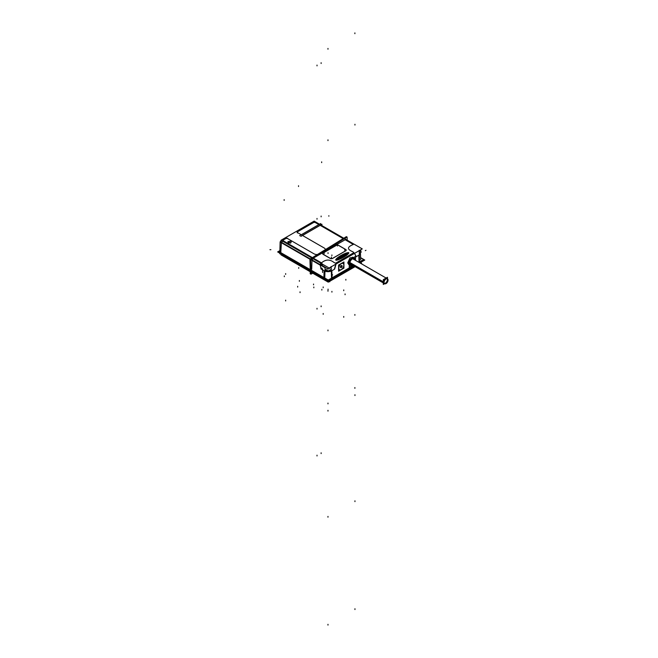 <?xml version="1.0" encoding="UTF-8"?>
<svg xmlns="http://www.w3.org/2000/svg" width="658" height="658" viewBox="0 0 658 658"><rect width="100%" height="100%" fill="white"/><g stroke="black" fill="none" stroke-linecap="round" stroke-linejoin="round"><path stroke-width="0.99" d="M315.1 222.404L313.792 222.404L297.474 231.822L297.474 232.578L301.257 234.758L297.474 232.578L297.474 231.822L313.792 222.404L315.1 222.404L318.883 224.584L315.1 222.404M318.957 224.625L301.331 234.807L318.957 224.625M323.062 254.292L330.324 258.487L323.062 254.292M321.277 262.739L321.869 262.558C325.949 259.244 330.028 259.244 334.099 262.567L335.67 263.184L353.889 252.664L352.828 251.759C347.062 249.407 347.062 247.046 352.828 244.694L353.288 244.455L345.154 239.751L313.307 258.142L345.154 239.751L353.288 244.455L352.828 244.694C347.062 247.046 347.062 249.407 352.828 251.759L353.889 252.664L335.67 263.184L334.099 262.567C330.028 259.244 325.949 259.244 321.869 262.558L321.277 262.739M322.617 253.667A1.53 0.88 0 0 0 322.913 254.194A1.53 0.88 0 0 1 323.062 253.042A1.53 0.88 0 0 0 322.617 253.626M336.254 245.426L323.144 253.001L336.254 245.426M338.483 245.385A1.53 0.88 0 0 0 336.328 245.385A1.53 0.88 0 0 1 338.483 245.385M345.672 249.538L338.557 245.426L345.672 249.538M346.19 250.163A1.53 0.88 0 0 0 345.746 249.579A1.53 0.88 0 0 1 346.018 250.624A1.53 0.88 0 0 0 346.198 250.204M332.487 258.487L345.746 250.83L332.487 258.487M330.472 258.561A1.53 0.88 0 0 0 332.224 258.602A1.53 0.88 0 0 1 330.472 258.561M338.697 259.663L346.19 255.674L348.666 252.746L343.599 254.185L338.302 257.245L335.662 259.803L336.452 260.264L338.697 259.663L346.19 255.674L348.83 253.116L348.033 252.656L345.787 253.256L338.302 257.245L335.662 259.803L336.452 260.264L338.697 259.663M339.906 264.277L342.086 263.019L339.906 264.277M354.432 253.322L356.159 256.71L354.432 253.322M335.909 264.014L334.297 269.336L335.909 264.014M352.811 257.22L348.115 262.813L349.998 257.878L353.609 257.517L349.998 257.878L347.769 262.822L348.765 264.574M311.67 270.759L323.901 277.824L311.703 270.783M324.772 278.235A5.766 3.331 0 0 0 325.274 278.408A5.766 3.331 180 0 1 324.772 278.235L279.823 252.285L324.764 278.235A5.766 3.331 0 0 0 325.274 278.408A5.766 3.331 180 0 1 324.772 278.235M280.686 252.878L310.255 269.945L280.686 252.878M287.34 238.426L286.033 238.426L283.253 240.03L283.253 240.787L312.402 257.615L283.253 240.787L283.253 240.03L286.033 238.426L287.34 238.426L314.006 253.824L287.34 238.426M312.624 257.747L318.406 254.407L312.624 257.747M289.759 242.67L290.581 243.156L289.759 242.67L288.459 243.419L289.759 242.67M288.311 243.419L287.53 242.975L288.311 243.419L289.833 242.547M288.895 242.177L287.604 242.925L288.895 242.177M288.039 241.683L288.821 242.136L288.039 241.683M291.51 241.149L288.163 241.667L291.51 241.149M290.647 243.098L291.552 241.141L290.647 243.098M312.172 258.314L311.925 258.734L312.172 258.314M325.151 250.509L326.467 249.752L325.151 250.509M320.158 225.324L302.532 235.498L324.139 247.967A4.261 2.459 180 0 1 325.381 249.604A4.261 2.459 180 0 0 324.139 247.967L302.532 235.498L320.158 225.324L343.18 238.615L320.158 225.324M320.273 265.33L321.063 268.99L320.273 265.33M311.711 269.27L311.974 260.395L320.101 265.084L311.974 260.395L311.711 269.27M282.734 241.223L281.435 242.276L310.288 258.931L281.435 242.276L282.734 241.223L281.056 242.152M312.895 258.643L312.106 259.984L320.232 264.672L312.106 259.984L312.895 258.643M321.129 264.993L322.042 263.916L321.129 264.993M352.244 265.001A3.709 2.139 -60 0 1 349.826 263.373A3.709 2.139 -60 0 1 352.449 258.833A3.635 2.097 120 0 1 354.95 260.042A3.635 2.097 120 0 0 352.26 258.939A3.635 2.097 120 0 0 349.826 263.307A3.635 2.097 120 0 0 352.129 264.935A3.635 2.097 120 0 1 349.826 263.34A3.635 2.097 120 0 1 352.4 258.857M354.514 258.158A4.244 2.451 120 0 0 351.249 259.293A4.244 2.451 120 0 0 349.398 263.562A4.244 2.451 120 0 1 352.4 258.364A4.244 2.451 120 0 1 355.394 260.099A4.244 2.451 120 0 1 355.394 260.297A4.244 2.451 120 0 0 355.394 260.099A4.244 2.451 120 0 0 354.555 258.175M349.398 263.562A4.244 2.451 120 0 0 350.278 265.503A4.244 2.451 120 0 0 352.565 265.182A4.244 2.451 120 0 1 349.398 263.562M337.661 258.701L336.477 259.384L337.661 258.701M336.986 259.745L338.204 258.759M339.224 258.339L339.635 258.133M339.586 258.224L340.589 257.665L339.725 258.306M339.479 257.706L340.474 257.73L339.289 257.747L338.681 258.668M338.862 257.92L338.878 258.643M338.755 258.709L339.503 258.438L338.886 258.791M340.844 256.859L340.285 257.188L340.844 256.859M341.329 256.735L341.749 256.719L341.329 256.735M341.321 256.587L341.782 256.661M341.88 256.266L341.362 256.562L341.88 256.266M340.893 257.64L341.535 257.27L340.893 257.64M342.67 256.497L343.303 256.094L342.802 256.538M343.78 255.172L343.262 255.469L343.78 255.172M342.983 255.567L343.682 255.559M343.649 255.625L343.188 255.641L343.649 255.625M342.744 255.765L342.185 256.094L342.744 255.765M346.223 254.572L344.776 255.411L346.223 254.572M345.483 254.185L344.134 254.967L345.483 254.185M347.547 253.363L345.795 254.004L347.44 253.166M346.305 254.366L346.955 253.807M348.164 253.371L347.399 253.758L348.115 253.264M311.728 271.606L323.942 278.992L311.728 271.606M311.867 272.206L324.065 279.247L323.925 278.647M310.263 271.285L280.884 254.317L280.818 253.758M384.354 283.442A2.821 1.629 120 0 0 386.361 282.307A2.821 1.629 120 0 0 387.381 279.716A2.821 1.629 120 0 0 387.093 278.696M352.524 258.643L386.789 278.424A2.821 1.629 120 0 0 384.617 279.181A2.821 1.629 120 0 0 383.384 282.019A2.821 1.629 120 0 0 383.968 283.318L349.702 263.529M343.073 263.439A3.627 2.089 120 0 0 340.276 264.409A3.627 2.089 120 0 0 338.697 268.053A3.627 2.089 120 0 0 339.446 269.714A3.627 2.089 120 0 0 342.242 268.744A3.627 2.089 120 0 0 343.821 265.092A3.627 2.089 120 0 0 343.114 263.463M342.127 266.029A1.209 0.699 -60 0 1 341.625 267.28A1.209 0.699 -60 0 1 340.671 267.633A1.209 0.699 120 0 0 341.592 267.296A1.209 0.699 120 0 0 342.119 266.079A1.209 0.699 120 0 0 341.872 265.528A1.209 0.699 120 0 0 340.934 265.848A1.209 0.699 120 0 0 340.4 267.074A1.209 0.699 120 0 0 340.655 267.625M329.14 268.02L281.032 240.244L314.154 221.121L362.262 248.897L314.154 221.121L281.032 240.244L314.154 221.121L362.262 248.897L314.154 221.121L281.032 240.244L329.14 268.02L362.262 248.897L329.14 268.02L281.032 240.244L329.14 268.02L362.262 248.897L329.14 268.02M322.913 254.12L330.472 258.479M323.144 254.243A1.53 0.88 180 0 1 322.617 253.577A1.53 0.88 180 0 1 323.144 252.911M336.592 245.146L322.798 253.108M336.254 245.344A1.53 0.88 180 0 1 338.557 245.344M345.894 249.579L338.335 245.212M345.672 249.448A1.53 0.88 180 0 1 346.198 250.114A1.53 0.88 180 0 1 345.672 250.78M332.224 258.553L346.018 250.583M332.561 258.355A1.53 0.88 180 0 1 330.258 258.355M331.196 267.329L328.252 269.032L321.672 265.232M359.243 251.134L360.929 250.163L360.502 249.917M361.332 251.94L359.589 250.937L361.332 251.94L359.309 253.116L361.332 251.94L359.589 250.937L361.332 251.94L359.309 253.116L361.332 251.94L359.589 250.937L361.332 251.94L359.309 253.116L361.332 251.94L359.589 250.937L361.332 251.94L359.309 253.116L361.332 251.94M331.254 269.311L328.252 271.047L325.036 269.188L328.252 271.047L325.036 269.188L328.252 271.047L325.036 269.188L328.252 271.047L325.036 269.188L328.252 271.047L331.254 269.311M331.525 278.359L331.171 266.515M359.219 250.32L359.564 261.942M334.683 268.974L336.131 263.702M331.27 269.69L327.98 271.589L325.019 269.879M278.712 251.43L328.252 280.037L353.272 265.593L328.252 280.037L278.712 251.43L279.872 250.764L278.712 251.43M361.357 258.199L363.709 259.556L358.914 262.328L363.709 259.556L361.357 258.199M331.829 279.288L354.251 266.153L328.252 281.147L277.643 251.924L328.252 281.147L354.234 266.145L328.252 281.147L277.643 251.924L279.872 250.64M359.885 262.887L364.779 260.058L359.877 262.887L364.779 260.058L360.625 257.656M285.753 238.385A1.941 1.941 -0 0 1 287.62 238.385M346.437 237.415L346.412 236.617L309.926 259.153L310.329 272.445L309.926 259.153L346.412 236.617L346.437 237.415M310.971 272.05L310.329 272.445L310.971 272.05M279.815 252.582L280.135 241.799L325.077 267.748L324.764 278.531L325.077 267.748L280.135 241.799L279.815 252.582M280.76 241.527A1.941 1.119 3.5 0 0 281.402 242.424L280.752 253.149M281.534 242.185L281.369 242.802M281.361 240.055L280.349 241.766L320.989 265.232L322.001 263.521L320.989 265.232L280.349 241.766L281.361 240.055M280.53 242.325L280.719 241.733L280.53 242.325M310.979 271.738L310.609 259.548L347.095 237.012L347.194 240.195M311.908 258.166L312.747 258.652M321.902 226.081L321.902 224.23L300.788 236.419M320.701 225.39L320.701 223.531L299.587 235.72M297.293 232.924A1.941 0.633 -119.1 0 1 297.276 231.731M313.512 222.363A1.941 1.941 -0 0 1 315.379 222.363M360.716 259.82L360.419 252.869A5.47 3.158 180 0 1 359.358 254.819A5.47 3.158 180 0 0 360.419 252.861A5.461 3.158 180 0 1 359.35 254.679M356.068 256.201L354.399 253.108M359.317 253.503L361.258 251.989M356.085 256.809L356.011 256.085L356.233 256.752M322.288 266.136L322.346 264.097M320.627 265.182L320.356 263.916L321.614 263.669M331.303 270.882A5.461 3.158 180 0 1 328.087 271.532M327.873 271.532A5.461 3.158 180 0 1 324.986 271.014M321.828 268.028L320.898 268.842M281.114 242.226L282.825 241.28M283.072 241.141A1.941 0.633 -119.1 0 1 283.047 239.948M281.394 241.988L281.007 242.506M323.374 266.21L323.366 266.761M352.696 265.264L349.275 267.238L349.275 260.017L355.517 256.414L355.517 260.371M348.041 262.55L349.275 263.266M355.468 259.926A4.244 2.451 -60 0 1 355.468 260.338A4.244 2.451 -60 0 0 354.596 258.199A4.244 2.451 -60 0 0 351.24 259.425A4.244 2.451 -60 0 0 349.48 263.817M352.639 265.232A4.244 2.451 -60 0 1 350.352 265.544A4.244 2.451 -60 0 1 349.48 263.381M349.069 264.804L349.275 265.215M353.708 257.467L349.949 257.854L347.72 262.994L348.172 262.978L352.367 257.179L353.453 257.541M348.181 263.068L349.275 263.702M352.449 258.833A3.709 2.139 -60 0 1 355.065 260.107M290.581 243.139L291.576 240.993M289.676 242.547L290.688 243.123M287.456 242.843L288.459 243.419M288.969 242.054L287.456 242.925M287.965 241.552L288.969 242.136M291.659 241.042L287.941 241.618M340.811 258.684L343.731 257.146M338.615 259.606L340.967 258.61M336.353 260.19L338.788 259.54M335.753 260.033L336.551 260.149M335.703 259.663L335.901 260.124L335.703 259.663M336.756 258.364L335.629 259.778M338.368 257.105L336.641 258.471M340.902 255.51L338.237 257.204M343.682 254.054L340.754 255.6M345.878 253.141L343.517 254.136M348.14 252.557L345.697 253.207M348.74 252.713L347.942 252.598M348.789 253.083L348.592 252.623L348.789 253.083M347.728 254.383L348.855 252.968M346.116 255.641L347.843 254.276M343.583 257.237L346.256 255.543M336.493 259.449L336.912 259.704M337.801 258.528L336.353 259.367M338.154 258.462L337.661 258.619M339.651 258.265L340.934 257.706L340.071 257.204L340.934 257.706L337.052 259.943L336.189 259.449L338.878 257.895L336.189 259.449L337.052 259.943L341.609 257.138M340.26 257.697L339.38 257.607L340.071 257.204L340.934 257.706L340.071 257.204L338.878 257.895M337.118 259.82L338.36 258.75M337.044 259.778L338.525 258.923M338.812 258.742L339.577 258.306M339.289 257.747L338.952 258.52M340.564 257.607L340.054 257.673M339.174 258.273L339.635 258.01M340.984 256.702L340.161 257.171M341.288 256.661L340.844 256.793M341.856 256.628L341.222 256.653M341.979 256.118L341.247 256.546M342.374 256.678L341.872 256.39M341.477 257.056L342.382 256.702M345.59 254.037L343.879 255.024L344.734 255.526L343.871 255.024L340.005 257.262L340.869 257.755L344.734 255.526L340.869 257.755L340.005 257.262L343.147 255.452M342.884 255.6L342.061 256.077M343.188 255.559L342.744 255.699M343.756 255.534L343.131 255.551M344.274 255.584L343.772 255.288M343.377 255.962L344.282 255.608M342.719 256.497L343.509 256.044M344.702 255.362L346.297 254.44M344.438 254.852L344.874 255.107M344.957 254.572L345.384 254.325M344.718 255.534L343.854 255.041L344.718 255.534L348.46 253.379L347.597 252.878L348.46 253.379L347.597 252.878L348.46 253.379L344.718 255.534M347.399 253.675L347.819 253.56M346.363 254.399L347.44 253.774M345.812 254.07L346.231 254.325M347.235 253.091L345.672 253.988M347.885 253.355L347.12 253.149M361.382 263.019L360.51 262.517L361.382 263.019L360.749 263.389L361.382 263.019L360.51 262.517L361.382 263.019L360.749 263.389L361.382 263.019M355.106 266.646L328.252 282.15L311.555 272.511L328.252 282.15L311.555 272.511L328.252 282.15L355.106 266.646M310.313 271.795L281.04 254.893L281.459 254.654L281.04 254.893L310.313 271.795L281.04 254.893L281.459 254.654L281.04 254.893L310.313 271.795M328.235 280.119L279.502 251.981L328.235 280.119L353.338 265.626L328.235 280.119L279.502 251.981L328.235 280.119L353.338 265.626L328.235 280.119L279.502 251.981L328.235 280.119L353.338 265.626L328.235 280.119L279.502 251.981L328.235 280.119L353.338 265.626L328.235 280.119M358.988 262.369L363.52 259.754L358.988 262.369M311.045 269.624L310.913 274.197L312.756 273.202M310.329 269.212L310.189 273.777L310.938 273.383M330.127 280.226L354.415 266.251M323.892 279.148A5.609 3.241 0 0 0 324.164 279.305L325.389 279.963M324.822 279.617A5.535 3.191 180 0 0 326.343 280.045A5.535 3.191 180 0 1 324.822 279.617A5.609 3.241 0 0 0 326.31 280.02M330.571 279.806A5.609 3.241 0 0 0 331.435 279.486A5.535 3.191 180 0 1 330.538 279.823A5.535 3.191 180 0 0 331.435 279.494M330.571 279.963L331.805 279.305A5.609 3.241 0 0 0 332.068 279.148M325.48 280.012A3.8 2.196 0 0 0 327.125 280.497M329.674 280.324A3.8 2.196 0 0 0 330.481 280.012M324.805 279.395L279.897 253.47L324.797 279.395A5.716 3.298 180 0 0 325.726 279.691A5.716 3.298 180 0 1 324.805 279.403M324.789 279.148L279.847 253.198L324.789 279.148M323.802 278.581L323.818 279M324.805 279.486L279.897 253.56L324.805 279.486A5.716 3.298 0 0 0 325.973 279.831M331.073 279.518A5.716 3.298 0 0 0 331.484 279.346M331.484 279.28L354.325 266.202M326.162 280.415L279.716 253.651L326.162 280.415M282.06 255L281.459 254.646M361.398 258.175L360.625 257.73L361.398 258.175M388.055 280.259A2.821 1.629 120 0 0 387.48 278.819A2.821 1.629 120 0 0 385.243 279.642A2.821 1.629 120 0 0 384.075 282.562L349.908 262.83M388.055 279.971A2.821 1.629 120 0 1 386.888 282.891A2.821 1.629 120 0 1 384.659 283.713A2.821 1.629 120 0 1 384.075 282.274L349.908 262.542M387.455 278.811L387.455 277.273L383.301 279.675L383.301 284.47L384.634 283.697M343.904 264.96A3.627 2.089 -60 0 1 342.407 268.719A3.627 2.089 -60 0 1 339.536 269.764A3.627 2.089 -60 0 1 338.788 267.921M338.788 268.291A3.627 2.089 -60 0 1 340.293 264.541A3.627 2.089 -60 0 1 343.163 263.488A3.627 2.089 -60 0 1 343.904 265.339M343.928 261.958L343.928 268.119L338.59 271.195L338.59 265.034L343.928 261.958M340.671 267.633A1.209 0.699 -60 0 1 340.416 267.016M340.416 267.14A1.209 0.699 -60 0 1 340.918 265.89A1.209 0.699 -60 0 1 341.88 265.536A1.209 0.699 -60 0 1 342.127 266.153M332.06 277.742L331.846 270.751L334.239 269.369L331.846 270.751L332.06 277.742M331.262 269.533L331.163 269.591A4.499 2.599 180 0 1 329.864 270.117A4.499 2.599 180 0 0 331.163 269.591L331.089 269.632M313.307 258.142L321.252 262.723L313.307 258.142M281.303 242.687L280.695 252.771L281.303 242.687L309.926 259.211L281.303 242.687M317.403 254.531A4.261 2.459 180 0 1 314.006 253.824A4.261 2.459 180 0 0 317.403 254.531M359.029 262.172L358.816 255.181L356.258 256.653L358.816 255.181L359.029 262.172M324.114 270.751L321.236 269.089L324.114 270.751L323.901 277.742L324.114 270.751M331.311 271.022A5.47 3.158 180 0 1 324.978 271.154A5.47 3.158 180 0 0 331.311 271.022M326.927 270.282A4.499 2.599 180 0 1 325.019 269.714A4.499 2.599 180 0 0 326.927 270.282M320.693 263.891L320.915 263.266L320.693 263.891M349.275 263.488L348.115 262.813L349.275 264.903M353.461 257.607L348.115 262.813M346.437 254.44L347.21 253.815M324.139 253.667L324.139 252.886M337.406 246.01L337.406 245.228M344.669 250.204L344.669 249.423M331.41 257.862L331.41 257.081M328.062 289.125L328.062 289.907L328.062 289.125M331.92 291.354L331.92 292.127L331.92 291.354M343.747 289.915L343.747 290.696L343.747 289.915M323.185 286.946L323.185 287.727L323.185 286.946M285.654 273.596L285.654 274.37L285.654 273.596M343.747 316.473L343.747 317.255M345.088 294.718L345.063 293.937M341.263 266.572L341.938 266.967M327.98 330.036L327.98 330.818L327.98 330.036M298.535 185.745L298.535 186.51M300.048 291.839L300.048 292.621M298.707 268.341L298.732 267.559M313.553 284.05L313.553 284.824M321.129 453.584L321.129 452.803M321.672 161.86L321.672 162.625M323.185 313.504L323.185 314.285M321.836 290.096L321.861 289.314M317.016 455.961L317.016 455.18M313.825 287.011L313.825 287.793M280.53 242.234L320.874 265.536L280.53 242.234M317.016 309.079L317.016 308.306M321.129 306.71L321.129 305.929M354.95 125.053L354.95 124.272M365.971 250.287L365.297 250.673M354.884 314.508L354.884 315.281L354.884 314.508M332.652 274.921L331.977 274.526M327.98 140.623L327.98 139.841M284.149 199.629L284.149 200.394M285.654 300.155L285.654 300.928M284.314 276.697L284.338 275.916M297.679 287.102L297.679 286.304M299.365 280.522L299.365 281.295M327.98 516.415L327.98 517.188M328.86 215.676L328.86 216.227M327.1 269.097L327.1 268.546M327.98 624.319L327.98 625.1M322.56 268.818L322.617 272.519M327.98 290.449L327.98 291.231M354.95 500.837L354.95 501.618M354.95 608.749L354.95 609.53M269.945 249.695L270.899 249.695M360.716 250.714L359.975 250.714M345.861 280.127L345.861 279.346M345.253 238.476L345.253 239.265M325.455 279.995A3.874 2.237 0 0 0 327.092 280.481A3.874 2.237 0 0 1 325.455 279.995L327.108 280.489M329.716 280.3A3.874 2.237 0 0 0 330.505 279.995A3.874 2.237 0 0 1 329.716 280.3L330.505 279.995M331.895 279.255L330.62 279.938M280.736 253.717L310.272 271.096L280.736 253.717L280.769 254.251M354.884 387.554L354.884 388.327L354.884 387.554M327.98 410.312L327.98 411.094M354.95 394.742L354.95 395.524M321.129 216.054L321.129 216.836M317.016 218.431L317.016 219.213M329.748 281.788L329.074 281.394M361.612 263.397L360.938 263.003M317.016 65.093L317.016 65.874M321.129 62.724L321.129 63.497M327.98 48.429L327.98 49.21M354.884 32.9L354.884 33.681M327.98 403.083L327.98 403.864L327.98 403.083M383.301 281.978L349.9 262.69M387.381 279.716A2.821 1.629 120 0 0 385.382 278.564A2.821 1.629 120 0 0 383.384 282.019A2.821 1.629 120 0 0 385.382 283.179A2.821 1.629 120 0 0 387.381 279.716M338.697 268.053A3.627 2.089 120 0 0 341.263 269.533A3.627 2.089 120 0 0 343.821 265.092A3.627 2.089 120 0 0 341.263 263.619A3.627 2.089 120 0 0 338.697 268.053M340.4 267.074A1.209 0.699 120 0 0 341.263 267.567A1.209 0.699 120 0 0 342.119 266.079A1.209 0.699 120 0 0 341.263 265.585A1.209 0.699 120 0 0 340.4 267.074M331.895 255.732L331.895 254.95L331.895 255.732M328.046 253.511L328.046 252.73L328.046 253.511M324.065 279.247L325.34 279.938M360.411 252.73L360.716 259.902M330.184 280.193L330.678 279.905M325.282 279.905L326.08 280.366L325.282 279.905M387.48 278.819L353.107 258.981M384.659 283.713L350.286 263.866"/></g></svg>
